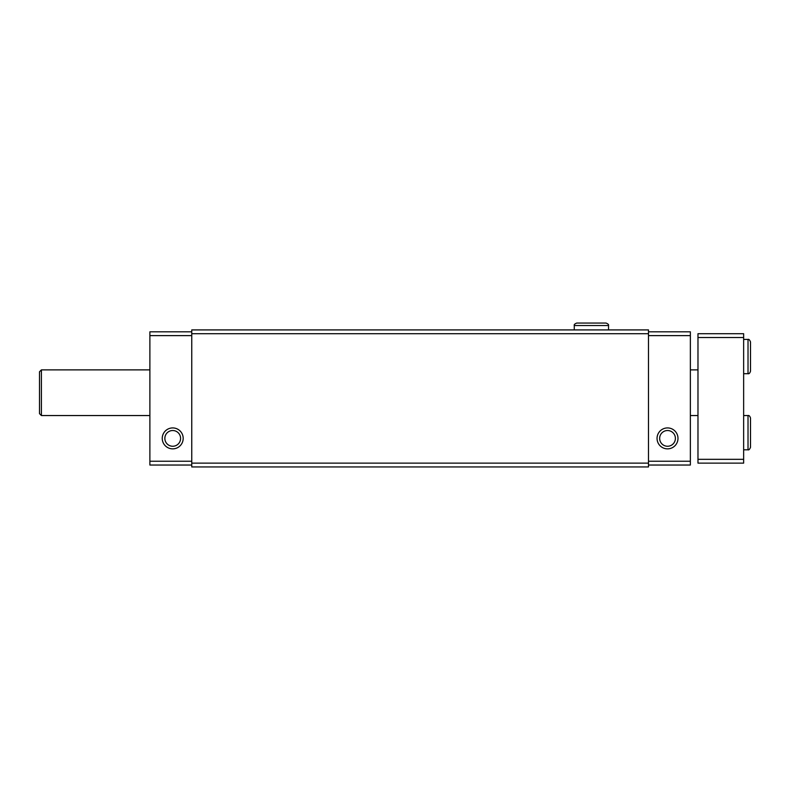<?xml version="1.0" encoding="UTF-8"?>
<svg xmlns="http://www.w3.org/2000/svg" width="790" height="790" viewBox="0 0 790 790"><rect width="100%" height="100%" fill="white"/><g stroke="black" fill="none" stroke-linecap="round" stroke-linejoin="round"><path stroke-width="1.19" d="M191.753 331.82L149.883 331.82L149.883 465.034L191.753 465.034M191.753 463.128L191.753 466.939L648.491 466.939L648.491 329.914L191.753 329.914L191.753 463.128L648.491 463.128M191.753 333.716L648.491 333.716M191.753 335.622L149.883 335.622M162.246 438.391A10.467 10.467 0 0 0 177.947 447.456A10.467 10.467 0 0 0 177.947 429.326A10.467 10.467 0 0 0 162.246 438.391M191.753 461.232L149.883 461.232M648.491 331.82L690.361 331.82L690.361 465.034L648.491 465.034M648.491 335.622L690.361 335.622M657.053 438.391A10.467 10.467 0 0 0 672.754 447.456A10.467 10.467 0 0 0 672.754 429.326A10.467 10.467 0 0 0 657.053 438.391M648.491 461.232L690.361 461.232M659.66 438.391A7.87 7.87 0 0 0 671.461 445.204A7.87 7.87 0 0 0 671.461 431.577A7.87 7.87 0 0 0 659.66 438.391M164.853 438.391A7.87 7.87 0 0 0 176.654 445.204A7.87 7.87 0 0 0 176.654 431.577A7.87 7.87 0 0 0 164.853 438.391M743.647 337.528L697.975 337.528L697.975 333.716L743.647 333.716L743.647 463.128L697.975 463.128L697.975 459.326L743.647 459.326M697.975 337.528L697.975 459.326M39.5 371.784L39.5 413.654L41.406 415.55L41.406 369.878L39.5 371.784L41.406 369.878L149.883 369.878M748.021 339.433L748.021 373.69C749.009 374.026 749.838 373.196 750.5 371.211L750.5 341.902C749.611 339.838 748.782 339.009 748.021 339.433L743.647 339.433M748.021 415.55L748.021 449.806C748.782 450.221 749.611 449.401 750.5 447.338L750.5 418.029C749.838 416.034 749.009 415.214 748.021 415.55L743.647 415.55M574.271 329.914L574.271 325.539L608.527 325.539C608.883 324.68 608.063 323.851 606.058 323.061L576.749 323.061C574.745 323.851 573.915 324.68 574.271 325.539C573.915 324.68 574.745 323.851 576.749 323.061L591.522 323.061M697.975 369.878L690.361 369.878M697.975 415.55L690.361 415.55M149.883 415.55L41.406 415.55L39.5 413.654M743.647 373.69L748.021 373.69M743.647 449.806L748.021 449.806M608.527 329.914L608.527 325.539C608.883 324.68 608.063 323.851 606.058 323.061"/></g></svg>
